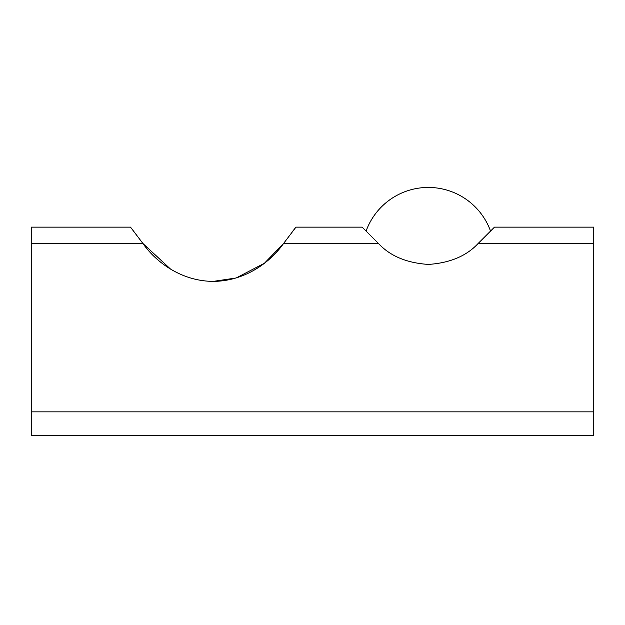 <?xml version="1.0" encoding="UTF-8"?>
<svg xmlns="http://www.w3.org/2000/svg" width="625" height="625" viewBox="0 0 625 625"><rect width="100%" height="100%" fill="white"/><g stroke="black" fill="none" stroke-linecap="round" stroke-linejoin="round"><path stroke-width="0.94" d="M131.43 228.289L142.875 243.445L170.461 269.016M213.234 281.391L235.93 278.016M236.273 277.914L264.406 263.266L283.594 243.445C271 261.414 245.953 281.094 213.344 281.391C180.828 281.211 155.562 261.578 142.875 243.445L130.516 227.141L31.25 227.141L31.25 435.594L593.75 435.594L593.75 227.141L494.484 227.141L478.18 243.445C466.523 255.992 449.93 262.984 428.391 264.422C406.703 262.992 390.055 256 378.438 243.445L362.133 227.141L295.953 227.141L283.594 243.445L378.438 243.445M292.445 231.578L294.875 228.5M295.234 228.047L295.953 227.141M490.539 231.086A66.18 66.18 0 0 0 366.086 231.086M593.75 243.445L478.18 243.445M142.875 243.445L31.25 243.445M31.25 411.844L593.75 411.844"/></g></svg>
